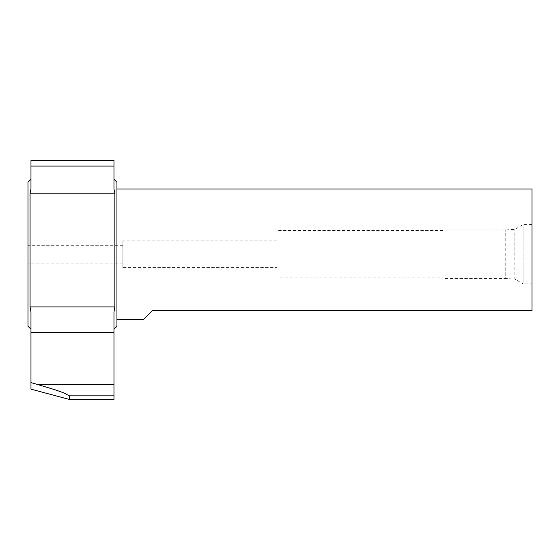 <?xml version="1.0" encoding="UTF-8"?>
<svg xmlns="http://www.w3.org/2000/svg" width="560" height="560" viewBox="0 0 560 560"><rect width="100%" height="100%" fill="white"/><g stroke="black" fill="none" stroke-linecap="round" stroke-linejoin="round"><path stroke-width="0.42" stroke-dasharray="2.8 2.1" d="M113.974 395.843L69.503 395.843L63.56 392.798L55.055 389.781L36.911 384.286L113.974 384.286L113.974 399.476M113.974 384.286L113.974 332.255L30.968 332.255L30.968 382.606L36.911 384.286M69.503 395.843L69.503 399.476M30.968 382.606L30.968 389.151M30.968 332.255L30.968 311.962M113.974 311.962L113.974 332.255M30.072 193.186L30.072 306.943L114.863 306.943L114.863 193.186L30.072 193.186M30.968 179.2L30.968 160.524L113.974 160.524L113.974 188.979M28 182.168L28 326.249M116.942 182.168L116.942 326.249M532 188.986L532 310.534L152.516 310.534L143.626 319.431M116.942 319.431L116.942 188.986L116.942 319.431M532 283.857L532 224.56L532 283.857L523.103 283.857L523.103 224.56L523.103 283.857L514.85 279.09L514.85 229.327L514.85 279.09L505.743 278.516L505.743 229.894L505.743 278.516L443.058 278.516L443.058 229.894L443.058 278.516M28 263.102L28 245.315L28 263.102L122.871 263.102L122.871 245.315L122.871 263.102M122.871 267.547L122.871 240.863L122.871 267.547L277.032 267.547L277.032 240.863L277.032 267.547M277.032 277.928L277.032 230.489L277.032 277.928L443.058 277.928L443.058 230.489L443.058 277.928M113.974 166.089L30.968 166.089M122.871 245.315L28 245.315M277.032 240.863L122.871 240.863M443.058 230.489L277.032 230.489M532 224.56L523.103 224.56L514.85 229.327L505.743 229.894L443.058 229.894"/><path stroke-width="0.84" d="M36.911 384.286L30.968 382.606L30.968 389.151L69.503 399.476L69.503 395.843L113.974 395.843L113.974 384.286L36.911 384.286L55.055 389.781L63.56 392.798L69.503 395.843M30.968 382.606L30.968 332.255L113.974 332.255L113.974 384.286M30.968 311.962L30.072 306.943L30.968 311.962L30.968 332.255M113.974 188.979L114.863 193.186L114.863 306.943L113.974 311.962L114.863 306.943L30.072 306.943L30.072 193.186L30.968 188.979L30.072 193.186L114.863 193.186L113.974 188.979L113.974 160.524L30.968 160.524L30.968 188.979L30.968 179.2L28 182.168L28 326.249L30.968 329.217M113.974 332.255L113.974 311.962M69.503 399.476L113.974 399.476L113.974 395.843M113.974 329.217L116.942 326.249L116.942 182.168L113.974 179.2M116.942 319.431L143.626 319.431L152.516 310.534L532 310.534L532 188.986L116.942 188.986M30.968 166.089L113.974 166.089"/></g></svg>
